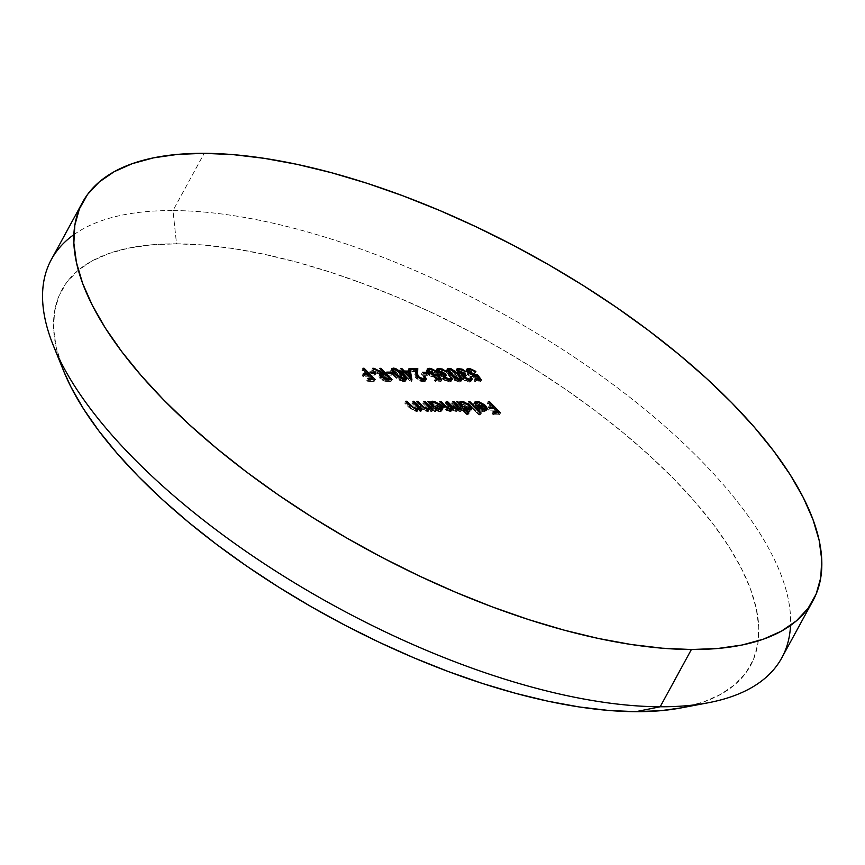 <?xml version="1.0" encoding="UTF-8"?>
<svg xmlns="http://www.w3.org/2000/svg" width="865" height="865" viewBox="0 0 865 865"><rect width="100%" height="100%" fill="white"/><g stroke="black" fill="none" stroke-linecap="round" stroke-linejoin="round"><path stroke-width="0.65" stroke-dasharray="4.33 3.24" d="M73.849 234.674A415.989 168.567 -151.4 0 1 173 210.563L176.525 243.822A392.223 158.933 28.6 0 0 63.772 371.29M781.819 657.8A415.989 168.567 28.6 0 0 608.744 381.314A415.989 168.567 28.6 0 0 173 210.563L204.216 153.321L173 210.563A415.989 168.567 28.6 0 0 51.349 259.532M63.696 371.117L56.063 346.811L53.598 328.44L54.538 311.508L58.863 296.176L66.54 282.596L77.472 270.886L91.582 261.176L108.72 253.553L128.723 248.093L151.397 244.838L176.525 243.822L203.859 245.065L233.15 248.547L264.095 254.234L296.425 262.084L329.803 271.999L363.916 283.904L398.441 297.668L433.03 313.173L467.37 330.257L501.116 348.768L533.954 368.512L565.559 389.315L595.628 410.972L623.87 433.268L650.026 455.996L673.824 478.929L695.049 501.851L713.484 524.536L728.968 546.777L741.337 568.359L750.485 589.054L756.313 608.69L758.767 627.06L757.827 643.993L753.502 659.325L745.835 672.905L734.893 684.604L720.794 694.314L703.656 701.948L681.263 707.884M489.06 402.366L488.433 403.522L499.483 414.768L500.521 412.864L499.483 414.768L493.212 414.746L494.25 412.832L493.212 414.746L492.077 413.589L493.115 411.686L492.077 413.589L497.191 413.611L497.613 412.854L497.191 413.611L493.796 410.151L494.834 408.248L493.796 410.151L488.682 410.129L489.72 408.215L488.682 410.129L487.546 408.972L488.584 407.069L487.546 408.972L492.661 408.994L493.082 408.237L492.661 408.994L487.276 403.512L488.325 401.609L487.276 403.512L488.433 403.522L489.06 402.366M499.483 414.768L493.212 414.746L492.077 413.589L497.191 413.611L493.796 410.151L488.682 410.129L487.546 408.972L492.661 408.994L487.276 403.512L488.433 403.522L499.483 414.768M363.722 369.02L363.095 370.177L374.134 381.433L375.183 379.519L374.134 381.433L367.863 381.4L368.901 379.497L367.863 381.4L366.728 380.254L367.776 378.34L366.728 380.254L371.853 380.276L372.264 379.508L371.853 380.276L368.447 376.805L369.496 374.902L368.447 376.805L363.332 376.783L364.37 374.88L363.332 376.783L362.197 375.637L363.235 373.723L362.197 375.637L367.322 375.659L367.733 374.891L367.322 375.659L361.938 370.177L362.976 368.263L361.938 370.177L363.095 370.177L363.722 369.02M374.134 381.433L367.863 381.4L366.728 380.254L371.853 380.276L368.447 376.805L363.332 376.783L362.197 375.637L367.322 375.659L361.938 370.177L363.095 370.177L374.134 381.433M374.286 373.193L373.875 373.961L374.999 375.118L376.048 373.204L374.999 375.118L370.047 375.096L371.096 373.183L370.047 375.096L368.923 373.94L369.961 372.026L368.923 373.94L373.875 373.961L374.286 373.193M374.999 375.118L370.047 375.096L368.923 373.94L373.875 373.961L374.999 375.118M381.368 375.432L371.669 370.22L373.107 370.22L383.865 375.442L378.773 370.242L379.93 370.252L380.557 369.096L379.93 370.252L390.98 381.508L392.018 379.594L390.98 381.508L388.396 381.497L389.434 379.584L388.396 381.497L385.336 381.324L386.374 379.421L385.336 381.324L379.93 378.459L380.968 376.556L379.93 378.459L378.892 376.145L380.135 375.518M381.497 375.432L378.967 376.037L379.313 377.756L381.054 379.432L384.925 381.249L390.98 381.508L379.93 370.252L378.773 370.242L379.811 368.339L378.773 370.242L383.865 375.442L384.287 374.664L382.936 375.432L383.357 374.664L382.936 375.432L373.107 370.22L373.821 368.901L373.107 370.22L371.669 370.22L372.718 368.306L371.669 370.22L381.497 375.432M386.277 380.33L382.319 379.4L380.459 377.508L381.108 376.675L385.001 376.599L388.688 380.341L386.277 380.33L388.688 380.341L389.099 379.584L388.688 380.341L385.001 376.599L380.492 377.043L381.087 378.47L386.277 380.33L386.742 379.476L386.277 380.33M381.746 377.259L381.087 378.47L381.746 377.259M383.671 374.664L382.633 376.567L383.671 374.664M386.039 374.686L385.001 376.599L386.039 374.686M391.121 373.269L390.71 374.037L391.845 375.183L392.883 373.28L391.845 375.183L386.893 375.161L387.931 373.258L386.893 375.161L385.758 374.015L386.796 372.101L385.758 374.015L390.71 374.037L391.121 373.269M391.845 375.183L386.893 375.161L385.758 374.015L390.71 374.037L391.845 375.183M441.939 409.588L441.853 410.799L439.712 411.632L434.273 409.956L435.765 411.481L436.803 409.567L435.765 411.481L434.608 411.47L435.646 409.567L434.608 411.47L426.542 403.252L427.58 401.338L426.542 403.252L427.688 403.252L428.326 402.095L427.688 403.252L429.094 404.679L429.764 403.425M430.392 403.209L429.094 404.679L427.688 403.252L426.542 403.252L434.608 411.47L435.765 411.481L434.273 409.956L434.9 408.799L434.273 409.956L439.139 411.61L440.75 409.729L439.712 411.632L441.291 411.34L441.734 409.059L438.523 405.782L431.397 403.122L440.501 407.426L441.085 406.355L440.501 407.426L441.28 408.323M431.711 407.35L430.792 404.604L434.025 404.387L438.631 406.766L440.469 409.707L437.917 410.572L433.224 408.615L431.711 407.35L438.706 410.626L439.279 409.578L438.706 410.626L440.382 409.978L440.274 408.691L439.334 407.404L432.349 404.139L430.619 404.831L431.711 407.35L432.338 406.193L431.711 407.35M439.95 408.139L440.339 408.831M433.387 402.225L432.349 404.139L433.387 402.225M440.371 405.501L439.334 407.404L440.371 405.501M424.531 402.084L423.893 403.231L428.889 408.323L423.893 403.231L424.531 402.084M429.354 409.967L427.375 411.578L428.986 411.167L429.354 409.967L430.813 411.459L431.97 411.459L429.764 409.221L431.97 411.459L433.008 409.556L431.97 411.459L430.813 411.459L431.851 409.545L430.813 411.459L429.624 409.491L429.235 410.875L430.273 408.961M427.375 411.578L428.413 409.675L427.375 411.578L419.763 407.393L420.812 405.49L419.763 407.393L415.643 403.198L416.681 401.295L415.643 403.198L416.8 403.209L417.427 402.052L416.8 403.209L420.595 407.069L421.233 405.912L420.595 407.069L422.574 408.94L423.255 407.696L422.574 408.94L426.586 410.572L427.159 409.523L426.586 410.572L427.97 410.01L427.645 408.41L428.694 406.507L427.645 408.41L425.656 406.204L426.704 404.29L425.656 406.204L422.736 403.231L423.785 401.328L422.736 403.231L423.893 403.231L422.736 403.231L427.645 408.41L427.991 409.967L427.094 410.54L423.028 409.296L416.8 403.209L415.643 403.198L422.207 409.588L427.375 411.578M427.645 408.41L428.045 409.275M413.632 402.03L413.005 403.187L418 408.269L413.005 403.187L413.632 402.03M418.465 409.924L416.487 411.535L418.087 411.124L418.465 409.924L419.925 411.405L421.071 411.416L418.876 409.167L421.071 411.416L422.12 409.502L421.071 411.416L419.925 411.405L420.963 409.502L419.925 411.405L418.725 409.448L418.336 410.821L419.384 408.918M416.487 411.535L417.525 409.632L416.487 411.535L408.875 407.35L409.913 405.447L408.875 407.35L404.744 403.155L405.793 401.241L404.744 403.155L405.901 403.155L406.539 401.998L405.901 403.155L409.707 407.026L410.334 405.869L409.707 407.026L411.675 408.896L412.356 407.642L411.675 408.896L415.697 410.529L416.26 409.48L415.697 410.529L417.071 409.967L416.757 408.367L417.795 406.453L416.757 408.367L414.768 406.161L415.805 404.247L414.768 406.161L411.848 403.187L412.886 401.274L411.848 403.187L413.005 403.187L411.848 403.187L416.757 408.367L417.103 409.913L416.195 410.486L412.637 409.578L405.901 403.155L404.744 403.155L411.308 409.545L416.487 411.535M416.757 408.367L417.157 409.221M481.481 379.995L480.443 381.897L475.155 381.876L476.193 379.962L475.155 381.876L474.02 380.719L475.069 378.816L474.02 380.719L478.399 380.741L478.821 379.984L478.399 380.741L476.193 377.778L477.231 375.875L476.193 377.778L474.885 377.994L475.934 376.091L474.885 377.994L467.219 374.296L468.268 372.393L467.219 374.296L465.803 371.074L466.873 370.425L465.835 371.02L465.77 372.166L468.862 375.702L473.036 377.735L476.193 377.778L478.399 380.741L474.02 380.719L475.155 381.876L480.443 381.897L481.481 379.995M467.824 370.35L474.863 373.539L475.901 371.636L474.863 373.539L473.706 373.539L474.744 371.626L473.706 373.539L468.884 371.507L469.922 369.593L468.884 371.507L467.468 372.058L468.419 374.34L469.079 373.139L468.419 374.34L473.966 376.837L474.463 375.918L473.966 376.837L476.345 376.07L478.896 379.832L476.237 376.275L472.658 376.697L468.971 374.859L467.381 372.328L468.3 371.55L474.863 373.539L471.382 371.269L468.203 370.361M479.005 379.984L480.443 381.897L479.005 379.984M453.411 402.203L452.784 403.36L457.899 408.572L452.784 403.36L453.411 402.203M458.299 410.151L459.704 411.578L460.861 411.589L458.71 409.394L460.861 411.589L461.899 409.675L460.861 411.589L459.704 411.578L460.742 409.675L459.704 411.578L458.547 409.696L458.126 411.308L459.164 409.394L458.126 411.308L456.601 411.708L457.639 409.805L456.601 411.708L451.649 409.707L456.06 411.675L458.126 411.308L458.299 410.151L458.126 411.308M451.671 409.75L451.692 411.048L450.157 411.686L451.195 409.772L450.157 411.686L443.129 407.75L444.167 405.847L443.129 407.75L438.75 403.295L439.788 401.392L438.75 403.295L439.907 403.306L440.534 402.149L439.907 403.306L444.286 407.761L444.924 406.593L444.286 407.761L449.368 410.67L449.941 409.61L449.368 410.67L450.589 410.172L448.329 406.528L449.368 404.615L448.329 406.528L445.194 403.328L446.232 401.425L445.194 403.328L446.34 403.339L446.978 402.182L446.34 403.339L450.449 407.512L451.033 406.453L450.449 407.512L451.476 408.529M452.027 409.026L455.812 410.702L456.385 409.632L455.812 410.702L457.012 410.194L455.022 406.82L456.06 404.907L455.022 406.82L451.627 403.36L452.665 401.447L451.627 403.36L452.784 403.36L451.627 403.36L456.731 408.799L456.904 410.345L456.169 410.68L452.795 409.642L446.34 403.339L445.194 403.328L450.568 409.275L450.06 410.583L448.027 410.443L439.907 403.306L438.75 403.295L446.297 410.41L450.665 411.654L451.638 411.124L451.649 409.707M456.244 408.15L456.731 408.799M450.189 408.615L450.568 409.275M470.83 409.718L470.733 410.929L468.603 411.762L463.089 410.01L467.911 414.919L468.949 413.016L467.911 414.919L466.754 414.919L467.792 413.005L466.754 414.919L455.423 403.371L456.461 401.468L455.423 403.371L456.579 403.382L457.207 402.225L456.579 403.382L457.974 404.798L458.655 403.555M459.283 403.339L457.974 404.798L456.579 403.382L455.423 403.371L466.754 414.919L467.911 414.919L463.089 410.01L463.716 408.853L463.089 410.01L468.019 411.74L469.641 409.859L468.603 411.762L470.182 411.47L470.625 409.188L467.414 405.901L460.277 403.252L469.381 407.556L469.965 406.485L469.381 407.556L470.171 408.453M460.602 407.469L459.683 404.723L462.905 404.506L467.511 406.896L469.36 409.837L466.797 410.691L462.115 408.745L460.602 407.469L467.597 410.756L468.17 409.696L467.597 410.756L469.263 410.107L469.165 408.81L468.225 407.534L461.229 404.258L459.51 404.961L460.602 407.469L461.229 406.323L460.602 407.469M468.841 408.269L469.23 408.95M462.267 402.355L461.229 404.258L462.267 402.355M469.263 405.631L468.225 407.534L469.263 405.631M469.425 402.279L468.798 403.436L480.129 414.973L481.167 413.07L480.129 414.973L478.972 414.973L480.01 413.059L478.972 414.973L467.641 403.425L468.679 401.522L467.641 403.425L468.798 403.436L469.425 402.279M480.129 414.973L478.972 414.973L467.641 403.425L468.798 403.436L480.129 414.973M486.043 409.826L483.968 411.827L478.594 410.194L474.766 407.339L483.178 407.372L476.777 404.333L477.815 402.42L475.015 406.042L476.053 404.139L475.015 406.042L473.523 405.566L474.561 403.663L473.523 405.566L473.469 404.117L474.485 403.436M476.064 403.079L475.015 406.042L473.523 405.566L473.328 404.615L475.004 403.35M485.687 409.026L480.226 404.55L475.642 403.317L484.53 407.577L485.114 406.507L484.53 407.577L485.395 408.594M486 409.696L486.011 411.07L487.049 409.167M486.141 410.313L484.476 411.816L485.006 409.924L483.968 411.827L480.021 410.897L478.594 410.194L479.632 408.291L478.594 410.194L474.766 407.339L475.804 405.425L474.766 407.339L483.178 407.372L483.676 406.474L483.178 407.372L480.086 405.22L477.123 404.344L475.199 404.766L475.015 406.042M476.907 408.356L481.535 410.648L483.535 410.778L484.627 409.869L484.054 408.388L476.907 408.356L477.642 407.015L476.907 408.356L482.919 410.821L484.584 410.064L484.054 408.388L476.907 408.356M484.519 409.296L484.054 408.388L485.092 406.474L484.054 408.388M485.47 408.431L484.584 410.064M483.492 409.761L482.919 410.821L483.492 409.761M468.679 380.005L468.149 380.978L469.36 380.546L470.182 377.356L469.371 380.524L468.149 380.978L468.679 380.005M470.852 380.2L470.949 381.508L469.295 382.135L470.333 380.232L469.295 382.135L462.667 379.194L463.705 377.291L462.667 379.194L462.148 378.6M470.711 379.93L471.025 381.335L469.295 382.135L463.91 380.211L461.899 376.891L462.764 375.291L461.899 376.891L459.553 375.918L460.602 374.015L459.553 375.918L456.828 373.918L457.866 372.015L456.828 373.918L455.671 371.074L456.742 370.393M462.829 375.15L461.791 377.054L457.401 374.459L455.574 371.29L456.925 370.361M457.715 370.307L465.262 373.648L466.311 371.734L465.262 373.648L464.116 373.637L465.154 371.734L464.116 373.637L461.575 372.08L462.613 370.166L461.575 372.08L458.828 371.463L459.866 369.55L458.828 371.463L457.207 372.015L457.888 373.831L458.536 372.631L457.888 373.831L462.732 376.102L458.558 374.404L457.196 372.047L460.104 371.604L465.262 373.648L460.904 370.977L457.715 370.307M465.316 377.378L464.278 376.329L465.316 377.378L466.354 375.475L465.316 377.378L463.37 378.005L463.824 379.205L464.494 377.983L463.824 379.205L468.149 380.978L463.824 379.205L463.597 377.756L464.797 377.4M462.667 379.194L461.899 376.891M447.8 370.263L457.909 376.189L458.536 375.053L457.909 376.189L460.256 378.87L454.136 372.858L448.308 370.285M460.991 380.157L461.045 381.443L459.412 382.092L460.461 380.189L459.412 382.092L452.298 378.978L449.162 376.156L450.2 374.242L449.162 376.156L446.135 370.934L447.216 370.307L446.21 370.815L446.199 372.296L449.162 376.156L453.79 380.027L459.412 382.092L460.98 381.53L460.948 380.049M458.245 380.935L455.185 379.995L451.941 377.702L448.47 374.026L447.789 371.831L451.033 371.928L455.152 374.653L459.25 379.227L459.401 380.449L458.245 380.935L459.401 380.427L456.752 376.189L457.801 374.286L456.752 376.189L448.892 371.42L447.746 371.907L450.319 376.167L458.245 380.935L458.785 379.94L458.245 380.935M458.872 378.6L459.25 379.227M450.957 374.999L450.319 376.167L450.957 374.999M448.535 372.415L448.027 373.334L448.535 372.415M449.941 369.506L448.892 371.42L449.941 369.506M445.507 377.291L446.556 375.388L445.507 377.291L444.48 376.232L445.507 377.291L443.561 377.918L444.015 379.119L448.34 380.892L448.881 379.908L448.34 380.892L449.551 380.459L450.373 377.27L449.335 379.173L450.254 379.184L449.335 379.173M451.043 380.113L451.141 381.422L449.486 382.049L450.524 380.146L449.486 382.049L442.858 379.108L443.896 377.205L442.858 379.108L442.091 376.805L442.967 375.205L442.091 376.805L439.755 375.832L440.793 373.929L439.755 375.832L437.02 373.831L438.058 371.928L437.02 373.831L435.863 370.988L436.933 370.307M450.914 379.832L451.216 381.249L449.486 382.049L444.102 380.124L442.275 378.416L442.091 376.805L436.382 373.096L435.776 371.204L437.117 370.274M437.906 370.22L445.464 373.561L446.502 371.647L445.464 373.561L444.307 373.55L445.345 371.647L444.307 373.55L441.766 371.993L442.804 370.079L441.766 371.993L439.02 371.377L440.058 369.463L439.02 371.377L437.398 371.928L438.079 373.734L438.728 372.545L438.079 373.734L442.923 376.016L438.75 374.318L437.387 371.961L440.296 371.518L445.464 373.561L441.107 370.89L437.906 370.22M444.988 377.313L443.496 378.243L444.015 379.119L444.686 377.897L444.015 379.119L444.999 379.876L448.34 380.892L449.595 379.865M443.021 375.064L442.091 376.805M441.864 379.811L440.826 381.725L435.538 381.703L436.587 379.789L435.538 381.703L434.414 380.546L435.452 378.643L434.414 380.546L438.793 380.568L439.204 379.8L438.793 380.568L436.576 377.605L437.614 375.702L436.576 377.605L435.279 377.821L436.317 375.918L435.279 377.821L427.613 374.123L428.651 372.21L427.613 374.123L426.186 370.901L427.256 370.252L426.218 370.847L426.153 371.993L429.245 375.529L433.419 377.562L436.576 377.605L438.793 380.568L434.414 380.546L435.538 381.703L440.826 381.725L441.864 379.811M428.207 370.177L435.246 373.366L436.284 371.463L435.246 373.366L434.089 373.366L435.138 371.453L434.089 373.366L429.267 371.334L430.316 369.42L429.267 371.334L427.851 371.885L428.802 374.167L429.462 372.966L428.802 374.167L434.349 376.664L434.857 375.745L434.349 376.664L436.739 375.897L439.279 379.659L436.62 376.102L433.722 376.632L430.013 375.183L427.959 373.075L428.218 371.528M439.388 379.8L440.826 381.725L439.388 379.8M428.683 371.377L435.246 373.366L431.765 371.096L428.586 370.188M426.78 373.431L426.358 374.188L427.494 375.345L428.532 373.431L427.494 375.345L422.542 375.324L423.58 373.41L422.542 375.324L421.406 374.167L422.444 372.264L421.406 374.167L426.358 374.188L426.78 373.431M427.494 375.345L422.542 375.324L421.406 374.167L426.358 374.188L427.494 375.345M423.472 379.194L423.277 380.611L422.304 380.784L418.368 379.389L417.265 378.492L417.914 377.291L417.265 378.492L416.508 377.475L416.314 375.053L417.265 378.492L422.304 380.784L422.823 379.832L422.304 380.784L423.612 380.297L422.736 378.2L423.774 376.286L422.736 378.2L423.893 378.2L424.445 377.172L424.423 378.805M425.147 379.973L425.18 381.249L423.374 381.93L424.412 380.027L423.374 381.93L416.195 378.567L417.244 376.664L416.195 378.567L414.843 374.545L416.151 369.647L415.114 371.561L409.123 371.528L410.161 369.625L409.123 371.528L407.988 370.371L409.026 368.468L407.988 370.371L416.087 370.415L407.988 370.371L409.123 371.528L415.114 371.561L415.265 377.4L419.687 380.978L424.142 381.876L425.299 380.849L424.985 379.627M423.223 378.805L422.736 378.2L423.893 378.2L424.52 378.924M409.426 372.891L410.205 377.151L409.426 372.891M410.464 378.47L411.135 381.876L412.173 379.973L410.897 381.876L411.945 379.973L410.897 381.876L403.252 374.091L404.29 372.177L403.252 374.091L401.771 374.08L402.809 372.177L401.771 374.08L400.636 372.923L401.674 371.02L400.636 372.923L402.117 372.934L402.636 371.993L402.117 372.934L399.565 370.339L400.614 368.425L399.565 370.339L400.722 370.339L401.349 369.193L400.722 370.339L403.274 372.945L403.685 372.177L403.274 372.945L409.383 372.966L403.274 372.945L400.722 370.339L399.565 370.339L402.117 372.934L400.636 372.923L401.771 374.08L403.252 374.091L410.897 381.876L410.464 378.47M404.409 374.091L409.21 378.978L408.248 374.113L404.409 374.091L405.036 372.934L404.409 374.091L409.21 378.978L408.248 374.113L404.409 374.091M409.286 372.199L408.248 374.113L409.286 372.199M409.837 377.821L409.21 378.978L409.837 377.821M392.342 370.015L402.452 375.951L403.068 374.805L402.452 375.951L404.798 378.621L398.668 372.61L392.851 370.047M405.534 379.908L405.577 381.195L403.955 381.854L404.993 379.94L403.955 381.854L393.694 375.907L394.743 374.004L393.694 375.907L390.677 370.696L391.748 370.058L390.753 370.577L390.742 372.047L393.694 375.907L398.332 379.778L403.955 381.854L405.523 381.292L405.49 379.8M402.787 380.697L399.716 379.746L396.484 377.464L393.013 373.777L392.321 371.593L395.565 371.68L399.695 374.404L403.782 378.989L403.933 380.2L402.787 380.697L403.944 380.189L401.295 375.951L402.333 374.037L401.295 375.951L393.434 371.171L392.278 371.658L394.862 375.918L402.787 380.697L403.328 379.703L402.787 380.697M403.404 378.362L403.782 378.989M395.5 374.75L394.862 375.918L395.5 374.75M393.078 372.166L392.569 373.096L393.078 372.166M394.472 369.269L393.434 371.171L394.472 369.269M681.155 707.905A392.223 158.933 28.6 0 0 651.464 457.315A392.223 158.933 28.6 0 0 176.525 243.822L173 210.563A415.989 168.567 -151.4 0 1 576.652 358.78A415.989 168.567 -151.4 0 1 790.534 625.427M379.93 374.231L378.892 376.145M380.838 376.405L380.492 377.043M430.283 402.02L429.245 403.933M442.891 408.896L441.853 410.799M466.841 369.171L465.803 371.074M459.272 409.232L458.234 411.145M452.73 409.134L451.692 411.048M459.164 402.149L458.126 404.052M471.782 409.026L470.733 410.929M474.507 402.203L473.469 404.117M471.987 379.605L470.949 381.508M456.709 369.16L455.671 371.074M463.737 377.324L463.37 378.005M462.083 379.53L461.045 381.443M447.173 369.031L446.135 370.934M452.179 379.508L451.141 381.422M436.901 369.074L435.863 370.988M443.929 377.237L443.561 377.918M427.234 368.998L426.186 370.901M426.218 379.335L425.18 381.249M406.615 379.292L405.577 381.195M391.715 368.782L390.677 370.696"/><path stroke-width="1.3" d="M53.425 345.762L63.772 371.29A392.223 158.933 28.6 0 0 635.851 711.679L660.179 706.77A415.989 168.567 -151.4 0 1 53.425 345.762A415.989 168.567 -151.4 0 1 73.849 234.674M691.384 649.529A415.989 168.567 -151.4 0 1 255.64 478.778A415.989 168.567 -151.4 0 1 82.564 202.291A415.989 168.567 -151.4 0 1 204.216 153.321L233.204 154.64L264.268 158.338L297.106 164.372L331.382 172.686L366.782 183.207L402.971 195.836L439.582 210.433L476.269 226.879L512.696 245L548.486 264.625L583.313 285.569L616.832 307.637L648.718 330.603L678.679 354.25L706.413 378.351L731.649 402.679L754.161 426.986L773.721 451.054L790.145 474.647L803.261 497.526L812.959 519.487L819.144 540.301L821.75 559.785L820.755 577.744L816.171 594.006L808.029 608.409L796.427 620.821L781.463 631.126L763.298 639.213L742.084 645.009L718.037 648.458L691.384 649.529L662.385 648.209L631.32 644.522L598.494 638.489L564.218 630.163L528.807 619.643L492.628 607.025L456.017 592.417L419.32 575.982L382.903 557.86L347.114 538.225L312.287 517.281L278.768 495.223L246.871 472.258L216.92 448.611L189.186 424.499L163.939 400.181L141.438 375.864L121.879 351.806L105.454 328.213L92.328 305.334L82.629 283.374L76.455 262.549L73.849 243.065L74.844 225.105L79.429 208.854L87.56 194.441L99.161 182.028L114.126 171.735L132.302 163.647L153.516 157.852L177.563 154.392L204.216 153.321A415.989 168.567 -151.4 0 1 639.949 324.072A415.989 168.567 -151.4 0 1 813.035 600.559A415.989 168.567 -151.4 0 1 691.384 649.529L660.179 706.77L691.384 649.529M82.564 202.291L51.349 259.532A415.989 168.567 28.6 0 0 224.435 536.019A415.989 168.567 28.6 0 0 660.179 706.77A415.989 168.567 28.6 0 0 781.819 657.8L813.035 600.559M410.421 371.063L404.312 371.031L401.76 368.436L400.614 368.425L403.155 371.031L401.674 371.02L402.809 372.177L404.29 372.177L411.945 379.973L410.421 371.063L409.426 372.891L410.421 371.063L404.312 371.031L401.76 368.436L400.614 368.425L403.155 371.031L401.674 371.02L402.809 372.177L404.29 372.177L411.945 379.973L410.421 371.063M427.397 372.285L422.444 372.264L423.58 373.41L428.532 373.431L427.397 372.285L426.78 373.431L427.397 372.285L422.444 372.264L423.58 373.41L428.532 373.431L427.397 372.285M443.129 374.891L443.896 377.205L450.524 380.146L452.179 379.508L451.53 377.27L450.492 379.184L451.53 377.27L450.373 377.27L450.589 378.556L449.378 378.989L446.048 377.973L444.545 376.329L446.556 375.388L445.421 374.231L442.339 373.745L439.117 371.831L438.425 370.058L440.058 369.463L446.502 371.647L442.145 368.977L437.517 368.544L436.814 369.29L438.058 371.928L443.129 374.891L443.896 377.205L447.173 379.335L451.162 380.092L452.254 379.335L452.168 378.394L451.53 377.27L450.373 377.27L450.6 378.535L448.881 379.908L449.378 378.989L445.053 377.216L444.599 376.005L446.556 375.388L445.421 374.231L439.117 371.831L438.447 370.015L440.058 369.463L446.502 371.647L438.944 368.306L436.901 369.074L438.058 371.928L443.021 375.064M462.937 374.978L463.705 377.291L470.333 380.232L471.987 379.605L471.339 377.356L470.3 379.27L471.339 377.356L470.182 377.356L470.398 378.643L469.187 379.075L465.846 378.059L464.354 376.416L466.354 375.475L465.229 374.318L462.148 373.831L458.926 371.918L458.234 370.144L459.866 369.55L466.311 371.734L461.953 369.063L457.325 368.631L456.623 369.377L457.866 372.015L462.937 374.978L463.705 377.291L466.97 379.421L470.971 380.178L472.063 379.421L471.976 378.481L471.339 377.356L470.182 377.356L470.409 378.621L468.679 380.005L469.187 379.075L464.862 377.302L464.408 376.102L466.354 375.475L465.229 374.318L458.926 371.918L458.255 370.101L459.866 369.55L466.311 371.734L458.753 368.404L456.709 369.16L457.866 372.015L462.829 375.15M469.836 401.522L468.679 401.522L480.01 413.059L481.167 413.07L469.836 401.522L469.425 402.279L469.836 401.522L468.679 401.522L480.01 413.059L481.167 413.07L469.836 401.522M453.822 401.457L452.665 401.447L458.082 407.502L457.942 408.442L456.85 408.799L453.833 407.729L447.389 401.425L446.232 401.425L451.606 407.361L451.541 408.388L450.406 408.767L447.194 407.566L440.945 401.392L439.788 401.392L447.346 408.507L451.703 409.74L452.687 409.221L452.698 407.804L457.639 409.805L459.164 409.394L459.337 408.248L460.742 409.675L461.899 409.675L453.822 401.457L453.411 402.203L453.822 401.457L452.665 401.447L458.05 408.291L456.85 408.799L451.487 405.609L447.389 401.425L446.232 401.425L451.627 408.258L450.406 408.767L445.324 405.858L440.945 401.392L439.788 401.392L444.167 405.847L451.195 409.772L452.73 409.134L452.698 407.804L457.639 409.805L459.164 409.394L459.337 408.248L460.742 409.675L461.899 409.675L453.822 401.457M414.043 401.284L412.886 401.274L417.795 406.453L418.141 408.01L416.292 408.594L413.675 407.675L406.95 401.252L405.793 401.241L409.913 405.447L415.87 409.383L418.465 409.523L419.503 408.01L420.963 409.502L422.12 409.502L414.043 401.284L413.632 402.03L414.043 401.284L412.886 401.274L417.795 406.453L418.109 408.053L416.735 408.615L412.713 406.993L406.95 401.252L405.793 401.241L409.913 405.447L417.525 409.632L419.503 408.01L420.963 409.502L422.12 409.502L414.043 401.284M436.803 409.567L435.311 408.042L439.561 409.632L442.329 409.426L442.783 407.156L441.107 405.101L434.619 401.533L431.44 401.306L430.132 402.766L428.737 401.349L427.58 401.338L435.646 409.567L436.803 409.567L435.311 408.042L440.75 409.729L442.891 408.896L441.539 405.512L432.435 401.219L430.132 402.766L428.737 401.349L427.58 401.338L435.646 409.567L436.803 409.567M380.968 368.339L379.811 368.339L384.914 373.529L383.974 373.529L374.145 368.317L372.718 368.306L382.546 373.518L380.427 373.81L379.973 375.172L383.476 378.394L386.374 379.421L392.018 379.594L380.968 368.339L380.557 369.096L380.968 368.339L379.811 368.339L384.914 373.529L383.974 373.529L374.145 368.317L372.718 368.306L382.546 373.518L379.93 374.231L380.968 376.556L386.374 379.421L392.018 379.594L380.968 368.339M364.133 368.274L362.976 368.263L368.36 373.745L363.235 373.723L364.37 374.88L369.496 374.902L372.891 378.362L367.776 378.34L368.901 379.497L375.183 379.519L364.133 368.274L363.722 369.02L364.133 368.274L362.976 368.263L368.36 373.745L363.235 373.723L364.37 374.88L369.496 374.902L372.891 378.362L367.776 378.34L368.901 379.497L375.183 379.519L364.133 368.274M489.471 401.609L488.325 401.609L493.699 407.091L488.584 407.069L489.72 408.215L494.834 408.248L498.24 411.708L493.115 411.686L494.25 412.832L500.521 412.864L489.471 401.609L489.06 402.366L489.471 401.609L488.325 401.609L493.699 407.091L488.584 407.069L489.72 408.215L494.834 408.248L498.24 411.708L493.115 411.686L494.25 412.832L500.521 412.864L489.471 401.609M374.913 372.047L369.961 372.026L371.096 373.183L376.048 373.204L374.913 372.047L374.286 373.193L374.913 372.047L369.961 372.026L371.096 373.183L376.048 373.204L374.913 372.047M391.748 372.123L386.796 372.101L387.931 373.258L392.883 373.28L391.748 372.123L391.121 373.269L391.748 372.123L386.796 372.101L387.931 373.258L392.883 373.28L391.748 372.123M424.931 401.328L423.785 401.328L429.094 407.361L427.624 408.669L424.077 407.383L417.838 401.295L416.681 401.295L424.261 408.356L428.91 409.653L430.024 409.264L430.402 408.064L431.851 409.545L433.008 409.556L424.931 401.328L424.531 402.084L424.931 401.328L423.785 401.328L428.694 406.507L429.008 408.107L427.624 408.669L423.612 407.037L417.838 401.295L416.681 401.295L420.812 405.49L428.413 409.675L430.402 408.064L431.851 409.545L433.008 409.556L424.931 401.328M481.481 379.995L477.275 374.372L472.95 374.577L468.96 371.874L468.419 370.415L469.338 369.647L472.322 370.155L474.744 371.626L475.901 371.636L475.144 371.009L469.641 368.501L467.922 368.522L466.722 369.55L467.662 371.723L469.9 373.799L474.074 375.821L477.231 375.875L479.448 378.827L475.069 378.816L476.193 379.962L481.481 379.995L477.275 374.372L475.004 374.934L469.457 372.437L468.506 370.155L469.922 369.593L475.901 371.636L468.862 368.447L466.841 369.171L468.268 372.393L475.934 376.091L477.231 375.875L479.448 378.827L475.069 378.816L476.193 379.962L481.481 379.995M468.949 413.016L464.127 408.107L468.43 409.75L471.22 409.556L471.663 407.285L469.987 405.22L463.51 401.663L460.321 401.436L459.012 402.895L457.617 401.468L456.461 401.468L467.792 413.005L468.949 413.016L464.127 408.107L469.641 409.859L471.782 409.026L470.43 405.642L461.315 401.338L459.012 402.895L457.617 401.468L456.461 401.468L467.792 413.005L468.949 413.016M476.053 404.139L478.172 402.43L483.578 404.874L484.227 405.469L475.804 405.425L482.486 409.513L485.514 409.902L487.103 409.069L486.725 407.123L484.681 404.842L478.81 401.695L475.48 401.533L474.377 402.701L474.561 403.663L476.053 404.139L476.237 402.852L477.815 402.42L484.227 405.469L475.804 405.425L479.632 408.291L485.006 409.924L487.179 408.41L485.568 405.663L476.68 401.414L474.507 402.203L474.561 403.663L476.053 404.139L476.064 403.079L475.566 403.987M448.859 370.371L447.205 370.307L448.838 368.349L447.173 369.031L450.2 374.242L460.461 380.189L462.083 379.53L458.947 374.286L458.536 375.053L458.947 374.286L448.838 368.349L447.259 368.912L447.248 370.393L453.498 377.194L459.196 380.038L461.423 380.049L461.986 378.135L457.801 373.161L451.098 368.782L448.838 368.349L447.8 370.263L448.6 370.328M441.864 379.811L437.658 374.199L433.333 374.404L429.354 371.701L428.802 370.242L429.721 369.474L432.705 369.982L435.138 371.453L436.284 371.463L435.528 370.825L430.9 368.49L427.267 368.944L427.58 370.89L430.294 373.626L434.457 375.648L437.614 375.702L439.831 378.654L435.452 378.643L436.587 379.789L441.864 379.811L437.658 374.199L435.387 374.761L429.851 372.264L428.899 369.982L430.316 369.42L436.284 371.463L429.245 368.274L427.234 368.998L428.651 372.21L436.317 375.918L437.614 375.702L439.831 378.654L435.452 378.643L436.587 379.789L441.864 379.811M423.342 378.87L419.406 377.486L417.546 375.561L417.773 368.501L409.026 368.468L410.161 369.625L416.151 369.647L415.914 374.448L416.714 376.07L420.725 379.065L424.412 380.027L426.337 378.946L424.931 376.297L423.774 376.286L424.737 378.146L422.823 379.832L423.342 378.87L418.303 376.578L417.352 373.139L417.773 368.501L409.026 368.468L410.161 369.625L416.151 369.647L415.881 372.642L417.244 376.664L424.412 380.027L426.218 379.335L424.931 376.297L423.774 376.286L424.65 378.394L423.342 378.87M393.402 370.123L391.737 370.058L393.38 368.112L391.715 368.782L394.743 374.004L404.993 379.94L406.615 379.292L403.49 374.037L403.068 374.805L403.49 374.037L393.38 368.112L391.791 368.663L391.78 370.144L396.84 375.983L403.739 379.8L405.966 379.8L406.528 377.897L402.344 372.912L395.64 368.533L393.38 368.112L392.342 370.015L393.143 370.079M681.263 707.884L660.979 710.662L635.851 711.679L608.517 710.435L579.226 706.954L548.269 701.255L515.951 693.416L482.573 683.501L448.459 671.597L413.935 657.832L379.335 642.327L344.994 625.244L311.249 606.733L278.411 586.978L246.817 566.186L216.747 544.528L188.494 522.233L162.35 499.505L138.551 476.572L117.326 453.649L98.891 430.954L83.408 408.723L71.038 387.142L63.696 371.117M497.613 412.854L498.24 411.708L497.613 412.854M493.082 408.237L493.699 407.091L493.082 408.237M372.264 379.508L372.891 378.362L372.264 379.508M367.733 374.891L368.36 373.745L367.733 374.891M380.135 375.518L381.368 375.432M381.8 374.891L382.546 373.518L381.8 374.891M373.821 368.901L374.145 368.317L373.821 368.901M383.357 374.664L383.974 373.529L383.357 374.664M384.287 374.664L384.914 373.529L384.287 374.664M381.497 375.432L379.995 375.54M389.726 378.438L387.315 378.427L386.742 379.476L387.315 378.427L382.135 376.556L381.746 377.259L381.53 375.129L386.039 374.686L389.726 378.438L389.099 379.584L389.726 378.438L384.828 378.146L382.135 376.556L381.703 374.945L386.039 374.686L389.726 378.438M428.326 402.095L428.737 401.349L428.326 402.095M429.721 403.522L430.132 402.766L429.721 403.522M430.283 402.02L430.132 402.766M429.764 403.425L431.397 403.122L432.435 401.219L431.549 403.133M441.085 406.355L441.539 405.512L441.085 406.355M441.28 408.323L441.939 409.588M434.9 408.799L435.311 408.042L434.9 408.799M441.756 409.102L441.236 408.258M431.894 403.144L429.646 403.501M439.95 408.139L440.339 408.831M439.744 408.723L432.749 405.436L432.338 406.193L432.749 405.436L431.657 402.917L433.387 402.225L440.371 405.501L441.42 408.064L439.279 409.578L439.744 408.723L433.452 406.085L431.581 403.122L434.176 402.29L438.847 404.247L441.377 406.918L440.955 408.485L439.744 408.723M428.889 408.323L429.764 409.221L428.889 408.323M429.624 409.491L430.402 408.064L429.624 409.491M430.273 408.961L430.402 408.064M417.427 402.052L417.838 401.295L417.427 402.052M421.233 405.912L421.633 405.166L421.233 405.912M423.255 407.696L423.612 407.037L423.255 407.696M427.159 409.523L427.624 408.669L427.159 409.523M427.645 408.41L427.991 409.967M418 408.269L418.876 409.167L418 408.269M418.725 409.448L419.503 408.01L418.725 409.448M419.384 408.918L419.503 408.01M406.539 401.998L406.95 401.252L406.539 401.998M410.334 405.869L410.745 405.112L410.334 405.869M412.356 407.642L412.713 406.993L412.356 407.642M416.26 409.48L416.735 408.615L416.26 409.48M416.757 408.367L417.103 409.913M478.821 379.984L479.448 378.827L478.821 379.984M468.603 370.404L466.884 370.425L467.824 370.35L468.862 368.447L467.824 370.35L468.387 370.382M469.079 373.139L469.457 372.437L469.079 373.139M474.463 375.918L475.004 374.934L474.463 375.918M476.345 376.07L477.275 374.372L476.345 376.07M467.381 372.328L467.835 371.712M457.899 408.572L458.71 409.394L457.899 408.572M458.547 409.696L459.337 408.248L458.547 409.696M459.164 409.394L459.337 408.248M451.8 410.291L452.698 407.804L451.671 409.75M440.534 402.149L440.945 401.392L440.534 402.149M444.924 406.593L445.324 405.858L444.924 406.593M449.941 409.61L450.406 408.767L449.941 409.61M446.978 402.182L447.389 401.425L446.978 402.182M451.033 406.453L451.487 405.609L451.033 406.453M451.476 408.529L452.027 409.026M456.385 409.632L456.85 408.799L456.385 409.632M456.244 408.15L456.731 408.799M450.189 408.615L450.503 410.291M457.207 402.225L457.617 401.468L457.207 402.225M458.601 403.652L459.012 402.895L458.601 403.652M459.164 402.149L459.012 402.895M458.655 403.555L460.277 403.252L461.315 401.338L460.277 403.252L462.267 402.355L469.263 405.631L470.311 408.193L468.635 408.842L461.64 405.566L461.229 406.323L461.64 405.566L460.548 403.047L463.067 402.42L467.727 404.377L470.398 407.934L468.17 409.696L468.635 408.842L462.343 406.215L460.461 403.252M469.965 406.485L470.43 405.642L469.965 406.485M470.171 408.453L470.83 409.718M463.716 408.853L464.127 408.107L463.716 408.853M470.647 409.232L470.117 408.388M460.786 403.274L458.526 403.631M468.841 408.269L469.23 408.95M474.485 403.436L475.642 403.317L476.68 401.414L475.923 403.328M485.622 408.15L483.492 409.761L483.957 408.918L477.956 406.442L485.092 406.474L485.622 408.15L483.957 408.918L477.956 406.442L477.642 407.015L477.956 406.442L485.092 406.474L485.568 405.663L485.622 408.15L484.508 410.226M485.395 408.594L486.043 409.826M486.487 409.675L487.179 408.41L486.487 409.675M487.049 409.167L487.179 408.41M483.676 406.474L484.227 405.469L483.676 406.474M474.442 403.447L476.128 403.339M485.189 408.312L486.141 410.313M485.47 408.431L484.67 409.913M456.742 370.393L457.715 370.307L458.753 368.404L458.136 370.317M458.536 372.631L458.926 371.918L458.536 372.631M462.851 376.113L464.181 376.221L465.229 374.318L464.278 376.329L462.732 376.102M464.494 377.983L464.862 377.302L464.494 377.983M456.925 370.361L458.18 370.328M460.256 378.87L460.991 380.157M460.959 380.07L459.704 378.156M458.872 378.6L459.401 380.449L460.45 378.524L458.785 379.94L459.283 379.032L451.357 374.253L450.957 374.999L451.357 374.253L449.076 371.431L448.535 372.415L448.784 369.993L449.941 369.506L457.801 374.286L460.45 378.524L457.607 378.686L452.99 375.799L448.719 370.588L449.562 369.528L452.071 370.015L457.801 374.286L460.44 378.535M436.933 370.307L437.906 370.22L438.944 368.306L438.328 370.231M438.728 372.545L439.117 371.831L438.728 372.545M443.042 376.026L444.383 376.134L445.421 374.231L444.48 376.232L442.923 376.016M444.686 377.897L445.053 377.216L444.686 377.897M437.593 374.361L437.02 373.831M437.117 370.274L438.371 370.242M449.595 379.865L449.335 379.173M439.204 379.8L439.831 378.654L439.204 379.8M428.986 370.231L427.267 370.252L428.207 370.177L429.245 368.274L428.207 370.177L428.77 370.209M429.462 372.966L429.851 372.264L429.462 372.966M434.857 375.745L435.387 374.761L434.857 375.745M436.739 375.897L437.658 374.199L436.739 375.897M427.764 372.145L428.683 371.377M424.445 377.172L424.931 376.297L424.445 377.172M424.423 378.805L425.147 379.973M416.249 375.799L416.735 370.415L416.087 370.415L417.773 368.501L416.735 370.415L416.314 375.053L417.352 373.139L416.27 375.432M417.914 377.291L418.303 376.578L417.914 377.291M424.218 378.567L425.299 380.849M410.205 377.151L410.464 378.47L410.205 377.151M402.636 371.993L403.155 371.031L402.636 371.993M401.349 369.193L401.76 368.436L401.349 369.193M403.685 372.177L404.312 371.031L403.685 372.177M405.447 372.188L409.286 372.199L409.837 377.821L410.248 377.075L405.447 372.188L405.036 372.934L405.447 372.188L409.286 372.199L410.248 377.075L405.447 372.188M404.798 378.621L405.534 379.908M405.49 379.821L404.247 377.918M403.404 378.362L403.933 380.2M402.333 374.037L404.982 378.275L403.328 379.703L403.825 378.784L395.9 374.015L395.5 374.75L395.9 374.015L393.607 371.182L393.078 372.166L393.326 369.755L394.472 369.269L403.76 375.583L404.831 377.075L404.561 378.665L400.765 377.843L395.219 373.291L393.37 369.679L394.948 369.301L397.77 370.328L402.333 374.037M790.534 625.427A415.989 168.567 -151.4 0 1 708.23 702.769A415.989 168.567 -151.4 0 1 660.179 706.77L635.851 711.679A392.223 158.933 28.6 0 0 681.155 707.905L708.23 702.769M381.53 375.129L380.492 377.043M431.657 402.917L430.619 404.831M441.42 408.064L440.382 409.978M429.008 408.107L427.97 410.01M418.109 408.053L417.071 409.967M468.506 370.155L467.468 372.058M451.627 408.258L450.589 410.172M458.05 408.291L457.012 410.194M460.548 403.047L459.51 404.961M470.311 408.193L469.263 410.107M470.398 378.643L469.36 380.546M458.255 370.101L457.207 372.015M464.408 376.102L463.37 378.005M448.784 369.993L447.746 371.907M450.589 378.556L449.551 380.459M438.447 370.015L437.398 371.928M444.599 376.005L443.561 377.918M428.899 369.982L427.851 371.885M424.65 378.394L423.612 380.297M404.982 378.275L403.944 380.189M393.326 369.755L392.278 371.658"/></g></svg>

